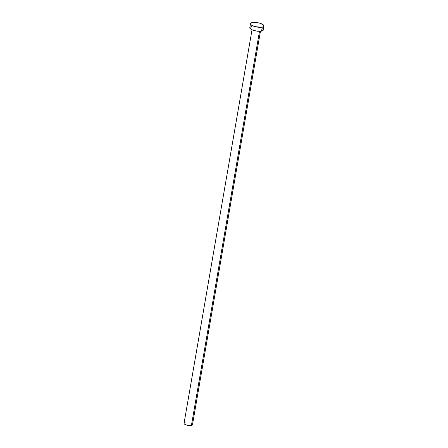<?xml version="1.0" encoding="UTF-8"?>
<svg xmlns="http://www.w3.org/2000/svg" width="448" height="448" viewBox="0 0 448 448"><rect width="100%" height="100%" fill="white"/><g stroke="black" fill="none" stroke-linecap="round" stroke-linejoin="round"><path stroke-width="0.67" d="M250.471 23.694L249.782 27.681A6.843 2.195 9.8 0 0 253.943 30.503A6.843 2.195 9.8 0 0 261.559 31.108L262.248 27.115A6.843 2.195 -170.2 0 1 254.632 26.51A6.843 2.195 -170.2 0 1 250.471 23.694A6.843 2.195 -170.2 0 1 252.174 22.596A6.843 2.195 -170.2 0 1 259.795 23.201A6.843 2.195 -170.2 0 1 263.956 26.023A6.843 2.195 -170.2 0 1 262.248 27.115L261.559 31.108L256.906 31.125L252.022 29.809L184.044 423.338A4.278 1.372 9.8 0 0 186.642 425.102A4.278 1.372 9.8 0 0 191.408 425.477L259.493 31.304L191.408 425.477A4.278 1.372 9.8 0 0 192.472 424.794L260.445 31.265M263.211 30.19L261.559 31.108A6.843 2.195 9.8 0 0 263.267 30.01L263.956 26.023M252.022 29.809L249.984 28.392L250.146 27.126M250.706 26.818L251.485 26.589M262.606 28.823L263.267 29.764M252.174 22.596L255.522 22.445L259.442 23.1L263.295 24.83L263.9 26.197L263.032 26.886L261.274 27.261L254.985 26.611L251.821 25.357L250.673 24.399L250.527 23.514L252.174 22.596M192.438 424.906L190.092 425.6L186.866 425.163L184.453 424.082L184.044 423.494L184.274 422.99M184.621 422.8L185.108 422.654M192.063 424.049L192.472 424.637"/></g></svg>
